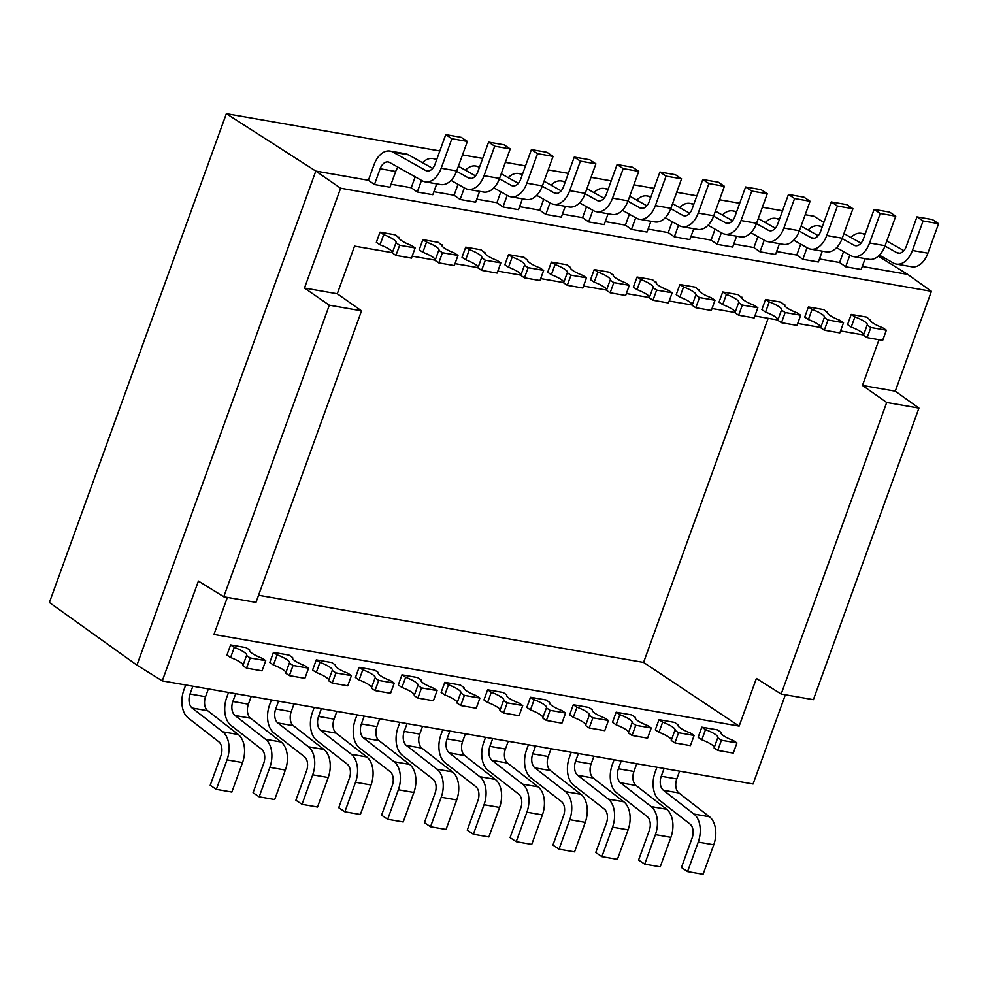 <?xml version="1.0" encoding="UTF-8"?>
<svg xmlns="http://www.w3.org/2000/svg" width="988" height="988" viewBox="0 0 988 988"><rect width="100%" height="100%" fill="white"/><g stroke="black" fill="none" stroke-linecap="round" stroke-linejoin="round"><path stroke-width="1.48" d="M785.361 694.786L753.066 783.99L162.279 680.88L136.937 665.159L49.4 602.507L226.351 113.694L439.845 150.954M636.741 763.699L633.925 771.48A11.053 6.99 -80.1 0 0 636.062 785.497L666.653 809.296A22.107 13.98 99.9 0 1 670.914 837.33L660.231 866.834L644.719 864.13L655.402 834.625A22.107 13.98 -80.1 0 0 651.141 806.579L620.538 782.792A11.053 6.99 99.9 0 1 618.414 768.763L621.23 760.982M644.719 864.13L638.594 860.042L649.277 830.538A11.053 6.99 99.9 0 0 647.14 816.52L616.549 792.722A22.107 13.98 -80.1 0 1 612.288 764.687L614.079 759.735M227.376 597.394L213.964 634.457L739.148 726.118L756.4 678.435L781.162 694.058L886.705 402.486L918.926 408.106L895.264 391.174L931.412 291.337L907.75 274.405L878.332 256.164M823.881 222.399L813.964 216.249L805.208 214.717M918.926 408.106L813.383 699.677L781.162 694.058M733.775 244.036L753.943 247.556L760.007 251.817L775.518 254.534L779.446 243.678M776.605 251.52L796.773 255.04L802.836 259.301L818.36 262.005L822.288 251.162M819.447 258.992L839.615 262.512L845.679 266.772L861.19 269.477L865.118 258.634M862.289 266.476L907.75 274.405M136.937 665.159L315.79 171.085L340.613 188.226L931.412 291.337M226.351 113.694L315.79 171.085L368.401 180.273L374.464 184.534L389.976 187.238L395.682 171.492A11.053 6.99 -80.1 0 1 398.09 167.244M391.075 184.225L411.243 187.745L417.307 192.005L432.818 194.71L436.745 183.867M433.905 191.709L454.072 195.229L460.136 199.49L475.66 202.194L479.588 191.351M476.747 199.181L496.915 202.701L502.978 206.961L518.49 209.666L522.417 198.823M519.589 206.653L539.757 210.172L545.821 214.433L561.332 217.15L565.26 206.294M562.419 214.137L582.587 217.656L588.65 221.917L604.174 224.622L608.089 213.779M605.261 221.608L625.429 225.128L631.493 229.389L647.004 232.094L650.931 221.25M648.091 229.093L668.271 232.612L674.322 236.861L689.846 239.578L693.774 228.722M690.933 236.564L711.101 240.084L717.165 244.345L732.676 247.049L736.603 236.206M788.449 194.451L803.96 197.168L810.086 201.243L799.403 230.747A22.107 13.98 99.9 0 1 783.361 244.369L767.837 241.652A22.107 13.98 -80.1 0 0 783.892 228.043L794.574 198.539L788.449 194.451L777.766 223.955A11.053 6.99 99.9 0 1 769.738 230.772A11.053 6.99 99.9 0 1 768.281 230.241L756.45 223.597M758.265 218.607L775.358 228.216M721.376 232.723L717.165 244.345M750.892 232.723L764.934 240.615A22.107 13.98 -80.1 0 0 767.837 241.652M715.053 229.179L711.101 240.084M736.431 212.346L735.702 211.938A22.107 13.98 -80.1 0 0 732.787 210.901A22.107 13.98 -80.1 0 0 722.426 215.063M810.086 201.243L794.574 198.539M462.508 154.906L482.675 158.426M505.35 162.378L525.517 165.898M548.179 169.862L568.359 173.382M591.022 177.334L611.189 180.853M633.864 184.818L654.031 188.338M676.694 192.29L696.873 195.809M719.536 199.761L739.703 203.281M762.378 207.245L782.545 210.765M340.613 188.226L304.477 288.064L337.279 293.782L361.534 310.825L329.313 305.193L304.477 288.064M329.313 305.193L223.77 596.764L198.415 581.055L162.279 680.88M895.264 391.174L862.462 385.444L879.024 339.724M863.574 334.944L840.541 330.931M820.732 327.473L797.711 323.459M777.902 320.001L754.869 315.975M735.06 312.517L712.027 308.503M692.23 305.045L669.197 301.019M649.388 297.561L626.355 293.547M606.546 290.089L583.525 286.075M563.716 282.617L540.683 278.591M520.874 275.133L497.841 271.12M478.031 267.662L455.011 263.635M435.202 260.177L412.169 256.164M392.36 252.706L354.544 246.111L337.279 293.782M399.016 237.898L395.546 234.885L380.022 232.18L376.342 242.344L380.022 244.789A15.475 3.223 19.9 0 1 389.692 249.495A15.475 3.223 19.9 0 1 392.471 252.397M613.202 275.282L609.732 272.268L594.208 269.563L590.528 279.728L594.208 282.173A15.475 3.223 19.9 0 1 603.878 286.878A15.475 3.223 19.9 0 1 606.657 289.78M656.044 282.753L652.562 279.752L637.05 277.035L633.37 287.199L637.05 289.657A15.475 3.223 19.9 0 1 646.708 294.35A15.475 3.223 19.9 0 1 649.499 297.264M741.716 297.709L738.246 294.696L722.722 291.991L719.042 302.155L722.722 304.613A15.475 3.223 19.9 0 1 732.392 309.306A15.475 3.223 19.9 0 1 735.171 312.208M570.372 267.797L566.89 264.796L551.378 262.092L547.698 272.256L551.378 274.701A15.475 3.223 19.9 0 1 561.036 279.406A15.475 3.223 19.9 0 1 563.827 282.309M784.558 305.181L781.076 302.18L765.564 299.463L761.884 309.639L765.564 312.084A15.475 3.223 19.9 0 1 775.222 316.778A15.475 3.223 19.9 0 1 778.013 319.692M484.688 252.842L481.218 249.841L465.706 247.136L462.026 257.3L465.694 259.745A15.475 3.223 19.9 0 1 475.364 264.451A15.475 3.223 19.9 0 1 478.143 267.353M870.23 320.137L866.76 317.136L851.236 314.419L847.556 324.583L851.236 327.04A15.475 3.223 19.9 0 1 860.906 331.733A15.475 3.223 19.9 0 1 863.685 334.648M527.53 260.326L524.06 257.312L508.536 254.608L504.856 264.772L508.536 267.229A15.475 3.223 19.9 0 1 518.206 271.922A15.475 3.223 19.9 0 1 520.985 274.825M698.874 290.225L695.404 287.224L679.892 284.519L676.212 294.683L679.88 297.129A15.475 3.223 19.9 0 1 689.55 301.834A15.475 3.223 19.9 0 1 692.341 304.736M441.858 245.37L438.376 242.369L422.864 239.652L419.184 249.828L422.864 252.273A15.475 3.223 19.9 0 1 432.522 256.966A15.475 3.223 19.9 0 1 435.313 259.881M827.388 312.653L823.918 309.652L808.406 306.947L804.726 317.111L808.394 319.556A15.475 3.223 19.9 0 1 818.064 324.262A15.475 3.223 19.9 0 1 820.843 327.164M380.022 232.18L383.702 234.625A15.475 3.223 -160.1 0 1 393.372 239.331A15.475 3.223 -160.1 0 1 396.114 242.529A15.475 3.223 -160.1 0 1 395.953 242.789L392.273 252.953L395.953 255.41L411.465 258.115L415.145 247.951L411.465 245.493A15.475 3.223 -160.1 0 1 401.807 240.8A15.475 3.223 -160.1 0 1 399.053 237.589A15.475 3.223 -160.1 0 1 399.214 237.342M383.702 234.625L380.022 244.789M395.953 242.789L399.634 245.246L395.953 255.41M399.634 245.246L415.145 247.951M594.208 269.563L597.888 272.009A15.475 3.223 -160.1 0 1 607.558 276.714A15.475 3.223 -160.1 0 1 610.3 279.913A15.475 3.223 -160.1 0 1 610.139 280.172L606.459 290.336L610.139 292.794L625.651 295.498L629.331 285.334L625.651 282.877A15.475 3.223 -160.1 0 1 615.993 278.184A15.475 3.223 -160.1 0 1 613.239 274.973A15.475 3.223 -160.1 0 1 613.412 274.726M597.888 272.009L594.208 282.173M610.139 280.172L613.82 282.617L610.139 292.794M613.82 282.617L629.331 285.334M637.05 277.035L640.73 279.493A15.475 3.223 -160.1 0 1 650.388 284.186A15.475 3.223 -160.1 0 1 653.142 287.397A15.475 3.223 -160.1 0 1 652.982 287.644L649.301 297.82L652.969 300.266L668.493 302.97L672.173 292.806L668.493 290.361A15.475 3.223 -160.1 0 1 658.823 285.656A15.475 3.223 -160.1 0 1 656.081 282.457A15.475 3.223 -160.1 0 1 656.242 282.198M640.73 279.493L637.05 289.657M652.982 287.644L656.65 290.102L652.969 300.266M656.65 290.102L672.173 292.806M722.722 291.991L726.402 294.436A15.475 3.223 -160.1 0 1 736.072 299.142A15.475 3.223 -160.1 0 1 738.814 302.353A15.475 3.223 -160.1 0 1 738.654 302.6L734.973 312.764L738.654 315.221L754.165 317.926L757.845 307.762L754.165 305.317A15.475 3.223 -160.1 0 1 744.507 300.611A15.475 3.223 -160.1 0 1 741.753 297.4A15.475 3.223 -160.1 0 1 741.914 297.153M726.402 294.436L722.722 304.613M738.654 302.6L742.334 305.057L738.654 315.221M742.334 305.057L757.845 307.762M551.378 262.092L555.058 264.537A15.475 3.223 -160.1 0 1 564.716 269.23A15.475 3.223 -160.1 0 1 567.458 272.441A15.475 3.223 -160.1 0 1 567.297 272.7L563.617 282.864L567.297 285.31L582.809 288.027L586.489 277.85L582.821 275.405A15.475 3.223 -160.1 0 1 573.151 270.712A15.475 3.223 -160.1 0 1 570.409 267.501A15.475 3.223 -160.1 0 1 570.57 267.242M555.058 264.537L551.378 274.701M567.297 272.7L570.978 275.146L567.297 285.31M570.978 275.146L586.489 277.85M765.564 299.463L769.244 301.92A15.475 3.223 -160.1 0 1 778.902 306.613A15.475 3.223 -160.1 0 1 781.656 309.824A15.475 3.223 -160.1 0 1 781.483 310.084L777.803 320.248L781.483 322.693L797.007 325.398L800.688 315.234L797.007 312.788A15.475 3.223 -160.1 0 1 787.337 308.083A15.475 3.223 -160.1 0 1 784.596 304.884A15.475 3.223 -160.1 0 1 784.756 304.625M769.244 301.92L765.564 312.084M781.483 310.084L785.164 312.529L781.483 322.693M785.164 312.529L800.688 315.234M465.706 247.136L469.374 249.581A15.475 3.223 -160.1 0 1 479.044 254.287A15.475 3.223 -160.1 0 1 481.786 257.485A15.475 3.223 -160.1 0 1 481.625 257.745L477.945 267.909L481.625 270.354L497.137 273.071L500.817 262.907L497.137 260.449A15.475 3.223 -160.1 0 1 487.479 255.756A15.475 3.223 -160.1 0 1 484.738 252.545A15.475 3.223 -160.1 0 1 484.898 252.286M469.374 249.581L465.694 259.745M481.625 257.745L485.306 260.19L481.625 270.354M485.306 260.19L500.817 262.907M851.236 314.419L854.916 316.876A15.475 3.223 -160.1 0 1 864.586 321.569A15.475 3.223 -160.1 0 1 867.328 324.78A15.475 3.223 -160.1 0 1 867.168 325.027L863.487 335.204L867.155 337.649L882.679 340.354L886.36 330.19L882.679 327.744A15.475 3.223 -160.1 0 1 873.009 323.039A15.475 3.223 -160.1 0 1 870.267 319.84A15.475 3.223 -160.1 0 1 870.428 319.581M854.916 316.876L851.236 327.04M867.168 325.027L870.836 327.485L867.155 337.649M870.836 327.485L886.36 330.19M508.536 254.608L512.216 257.053A15.475 3.223 -160.1 0 1 521.886 261.758A15.475 3.223 -160.1 0 1 524.628 264.969A15.475 3.223 -160.1 0 1 524.467 265.216L520.787 275.38L524.455 277.838L539.979 280.543L543.659 270.379L539.979 267.933A15.475 3.223 -160.1 0 1 530.309 263.228A15.475 3.223 -160.1 0 1 527.567 260.017A15.475 3.223 -160.1 0 1 527.728 259.77M512.216 257.053L508.536 267.229M524.467 265.216L528.135 267.674L524.455 277.838M528.135 267.674L543.659 270.379M679.892 284.519L683.56 286.965A15.475 3.223 -160.1 0 1 693.23 291.67A15.475 3.223 -160.1 0 1 695.972 294.869A15.475 3.223 -160.1 0 1 695.811 295.128L692.131 305.292L695.811 307.737L711.323 310.454L715.003 300.278L711.335 297.833A15.475 3.223 -160.1 0 1 701.665 293.14A15.475 3.223 -160.1 0 1 698.924 289.929A15.475 3.223 -160.1 0 1 699.084 289.669M683.56 286.965L679.88 297.129M695.811 295.128L699.492 297.573L695.811 307.737M699.492 297.573L715.003 300.278M422.864 239.652L426.544 242.109A15.475 3.223 -160.1 0 1 436.202 246.802A15.475 3.223 -160.1 0 1 438.956 250.013A15.475 3.223 -160.1 0 1 438.783 250.273L435.103 260.437L438.783 262.882L454.307 265.587L457.987 255.423L454.307 252.977A15.475 3.223 -160.1 0 1 444.637 248.272A15.475 3.223 -160.1 0 1 441.895 245.073A15.475 3.223 -160.1 0 1 442.056 244.814M426.544 242.109L422.864 252.273M438.783 250.273L442.463 252.718L438.783 262.882M442.463 252.718L457.987 255.423M808.406 306.947L812.074 309.392A15.475 3.223 -160.1 0 1 821.744 314.098A15.475 3.223 -160.1 0 1 824.486 317.296A15.475 3.223 -160.1 0 1 824.325 317.556L820.645 327.72L824.325 330.177L839.837 332.882L843.517 322.718L839.837 320.26A15.475 3.223 -160.1 0 1 830.179 315.567A15.475 3.223 -160.1 0 1 827.425 312.356A15.475 3.223 -160.1 0 1 827.598 312.097M812.074 309.392L808.394 319.556M824.325 317.556L828.006 320.001L824.325 330.177M828.006 320.001L843.517 322.718M223.77 596.764L255.978 602.396L361.534 310.825M739.148 726.118L643.583 662.442L768.158 318.297M886.705 402.486L862.462 385.444M258.572 595.245L643.583 662.442M460.322 685.017L444.798 682.313L448.478 684.758A15.475 3.223 -160.1 0 1 458.148 689.463A15.475 3.223 -160.1 0 1 460.89 692.662A15.475 3.223 -160.1 0 1 460.729 692.921L464.409 695.367L479.921 698.084L476.241 695.626A15.475 3.223 -160.1 0 1 466.571 690.933A15.475 3.223 -160.1 0 1 463.829 687.722A15.475 3.223 -160.1 0 1 463.99 687.463L460.322 685.017M448.478 684.758L444.798 694.922L441.117 692.477L444.798 682.313M545.994 699.973L530.482 697.256L534.15 699.714A15.475 3.223 -160.1 0 1 543.82 704.407A15.475 3.223 -160.1 0 1 546.562 707.618A15.475 3.223 -160.1 0 1 546.401 707.877L550.081 710.323L565.593 713.027L561.913 710.582A15.475 3.223 -160.1 0 1 552.255 705.877A15.475 3.223 -160.1 0 1 549.501 702.678A15.475 3.223 -160.1 0 1 549.674 702.419L545.994 699.973M534.15 699.714L530.47 709.878L526.802 707.433L530.482 697.256M417.479 677.546L401.968 674.829L405.636 677.286A15.475 3.223 -160.1 0 1 415.306 681.979A15.475 3.223 -160.1 0 1 418.048 685.19A15.475 3.223 -160.1 0 1 417.887 685.437L421.567 687.895L437.079 690.6L433.411 688.154A15.475 3.223 -160.1 0 1 423.741 683.449A15.475 3.223 -160.1 0 1 420.999 680.25A15.475 3.223 -160.1 0 1 421.16 679.991L417.479 677.546M405.636 677.286L401.955 687.45L398.288 684.993L401.968 674.829M631.665 714.929L616.154 712.212L619.822 714.67A15.475 3.223 -160.1 0 1 629.492 719.363A15.475 3.223 -160.1 0 1 632.234 722.574A15.475 3.223 -160.1 0 1 632.073 722.821L635.753 725.278L651.265 727.983L647.597 725.538A15.475 3.223 -160.1 0 1 637.927 720.832A15.475 3.223 -160.1 0 1 635.185 717.634A15.475 3.223 -160.1 0 1 635.346 717.374L631.665 714.929M619.822 714.67L616.154 724.834L612.474 722.376L616.154 712.212M588.836 707.445L573.312 704.74L576.992 707.186A15.475 3.223 -160.1 0 1 586.662 711.891A15.475 3.223 -160.1 0 1 589.404 715.09A15.475 3.223 -160.1 0 1 589.243 715.349L592.911 717.794L608.435 720.511L604.755 718.054A15.475 3.223 -160.1 0 1 595.085 713.361A15.475 3.223 -160.1 0 1 592.343 710.15A15.475 3.223 -160.1 0 1 592.504 709.89L588.836 707.445M576.992 707.186L573.312 717.35L569.631 714.904L573.312 704.74M674.508 722.401L658.984 719.696L662.664 722.142A15.475 3.223 -160.1 0 1 672.334 726.835A15.475 3.223 -160.1 0 1 675.076 730.046A15.475 3.223 -160.1 0 1 674.915 730.305L678.595 732.75L694.107 735.455L690.427 733.01A15.475 3.223 -160.1 0 1 680.769 728.317A15.475 3.223 -160.1 0 1 678.015 725.106A15.475 3.223 -160.1 0 1 678.176 724.846L674.508 722.401M662.664 722.142L658.984 732.306L655.303 729.86L658.984 719.696M503.151 692.489L487.64 689.785L491.32 692.23A15.475 3.223 -160.1 0 1 500.978 696.935A15.475 3.223 -160.1 0 1 503.732 700.146A15.475 3.223 -160.1 0 1 503.559 700.393L507.239 702.851L522.751 705.556L519.083 703.11A15.475 3.223 -160.1 0 1 509.413 698.405A15.475 3.223 -160.1 0 1 506.671 695.194A15.475 3.223 -160.1 0 1 506.832 694.947L503.151 692.489M491.32 692.23L487.64 702.406L483.959 699.949L487.64 689.785M374.637 670.062L359.126 667.357L362.806 669.802A15.475 3.223 -160.1 0 1 372.464 674.508A15.475 3.223 -160.1 0 1 375.218 677.706A15.475 3.223 -160.1 0 1 375.057 677.966L378.725 680.411L394.249 683.128L390.569 680.67A15.475 3.223 -160.1 0 1 380.899 675.977A15.475 3.223 -160.1 0 1 378.157 672.766A15.475 3.223 -160.1 0 1 378.318 672.519L374.637 670.062M362.806 669.802L359.126 679.966L355.445 677.521L359.126 667.357M288.965 655.106L273.454 652.401L277.134 654.846A15.475 3.223 -160.1 0 1 286.792 659.552A15.475 3.223 -160.1 0 1 289.533 662.763A15.475 3.223 -160.1 0 1 289.373 663.01L293.053 665.467L308.565 668.172L304.897 665.727A15.475 3.223 -160.1 0 1 295.227 661.021A15.475 3.223 -160.1 0 1 292.485 657.81A15.475 3.223 -160.1 0 1 292.646 657.563L288.965 655.106M277.134 654.846L273.454 665.023L269.773 662.565L273.454 652.401M246.136 647.634L230.612 644.929L234.292 647.375A15.475 3.223 -160.1 0 1 243.962 652.08A15.475 3.223 -160.1 0 1 246.704 655.279A15.475 3.223 -160.1 0 1 246.543 655.538L250.211 657.983L265.735 660.7L262.055 658.243A15.475 3.223 -160.1 0 1 252.385 653.55A15.475 3.223 -160.1 0 1 249.643 650.339A15.475 3.223 -160.1 0 1 249.803 650.079L246.136 647.634M234.292 647.375L230.612 657.539L226.931 655.093L230.612 644.929M331.807 662.59L316.284 659.885L319.964 662.331A15.475 3.223 -160.1 0 1 329.634 667.024A15.475 3.223 -160.1 0 1 332.376 670.235A15.475 3.223 -160.1 0 1 332.215 670.494L335.895 672.939L351.407 675.644L347.727 673.199A15.475 3.223 -160.1 0 1 338.069 668.505A15.475 3.223 -160.1 0 1 335.315 665.295A15.475 3.223 -160.1 0 1 335.475 665.035L331.807 662.59M319.964 662.331L316.284 672.495L312.603 670.049L316.284 659.885M717.337 729.873L701.826 727.168L705.506 729.613A15.475 3.223 -160.1 0 1 715.164 734.319A15.475 3.223 -160.1 0 1 717.918 737.53A15.475 3.223 -160.1 0 1 717.757 737.777L721.425 740.234L736.949 742.939L733.269 740.481A15.475 3.223 -160.1 0 1 723.599 735.788A15.475 3.223 -160.1 0 1 720.857 732.577A15.475 3.223 -160.1 0 1 721.018 732.33L717.337 729.873M705.506 729.613L701.826 739.79L698.145 737.332L701.826 727.168M479.921 698.084L476.241 708.248L460.729 705.531L457.049 703.086L460.729 692.921M457.246 702.53A15.475 3.223 19.9 0 0 454.468 699.628A15.475 3.223 19.9 0 0 444.798 694.922M460.729 705.531L464.409 695.367M565.593 713.027L561.913 723.191L546.401 720.487L542.721 718.041L546.401 707.877M542.918 717.486A15.475 3.223 19.9 0 0 540.14 714.571A15.475 3.223 19.9 0 0 530.47 709.878M546.401 720.487L550.081 710.323M437.079 690.6L433.399 700.764L417.887 698.059L414.207 695.614L417.887 685.437M414.417 695.058A15.475 3.223 19.9 0 0 411.626 692.143A15.475 3.223 19.9 0 0 401.955 687.45M417.887 698.059L421.567 687.895M651.265 727.983L647.585 738.147L632.073 735.443L628.393 732.997L632.073 722.821M628.603 732.441A15.475 3.223 19.9 0 0 625.812 729.527A15.475 3.223 19.9 0 0 616.154 724.834M632.073 735.443L635.753 725.278M608.435 720.511L604.755 730.675L589.231 727.971L585.563 725.513L589.243 715.349M585.761 724.957A15.475 3.223 19.9 0 0 582.982 722.055A15.475 3.223 19.9 0 0 573.312 717.35M589.231 727.971L592.911 717.794M694.107 735.455L690.427 745.631L674.915 742.914L671.235 740.469L674.915 730.305M671.432 739.913A15.475 3.223 19.9 0 0 668.654 737.011A15.475 3.223 19.9 0 0 658.984 732.306M674.915 742.914L678.595 732.75M522.751 705.556L519.083 715.72L503.559 713.015L499.879 710.557L503.559 700.393M500.089 710.002A15.475 3.223 19.9 0 0 497.297 707.099A15.475 3.223 19.9 0 0 487.64 702.406M503.559 713.015L507.239 702.851M371.574 687.574A15.475 3.223 19.9 0 0 368.783 684.672A15.475 3.223 19.9 0 0 359.126 679.966M375.057 677.966L371.377 688.13L375.045 690.587L390.569 693.292L394.249 683.128M375.045 690.587L378.725 680.411M285.903 672.618A15.475 3.223 19.9 0 0 283.111 669.716A15.475 3.223 19.9 0 0 273.454 665.023M289.373 663.01L285.693 673.186L289.373 675.631L304.884 678.336L308.565 668.172M289.373 675.631L293.053 665.467M243.06 665.146A15.475 3.223 19.9 0 0 240.282 662.244A15.475 3.223 19.9 0 0 230.612 657.539M246.543 655.538L242.863 665.702L246.531 668.147L262.055 670.864L265.735 660.7M246.531 668.147L250.211 657.983M328.732 680.102A15.475 3.223 19.9 0 0 325.954 677.2A15.475 3.223 19.9 0 0 316.284 672.495M332.215 670.494L328.535 680.658L332.215 683.103L347.727 685.82L351.407 675.644M332.215 683.103L335.895 672.939M736.949 742.939L733.269 753.103L717.745 750.398L714.077 747.941L717.757 737.777M714.275 747.385A15.475 3.223 19.9 0 0 711.484 744.483A15.475 3.223 19.9 0 0 701.826 739.79M717.745 750.398L721.425 740.234M843.567 251.607L839.615 262.512M916.963 216.891L932.474 219.595L938.6 223.671L927.917 253.175A22.107 13.98 99.9 0 1 911.862 266.797L896.351 264.08A22.107 13.98 -80.1 0 0 912.406 250.47L923.088 220.966L916.963 216.891L906.28 246.395A11.053 6.99 99.9 0 1 898.253 253.2A11.053 6.99 99.9 0 1 896.795 252.669L884.964 246.024M886.767 241.035L903.872 250.643M849.878 255.151L845.679 266.772M879.406 255.151L893.448 263.043A22.107 13.98 -80.1 0 0 896.351 264.08M864.932 234.774L864.216 234.378A22.107 13.98 -80.1 0 0 861.301 233.329A22.107 13.98 -80.1 0 0 850.94 237.491M938.6 223.671L923.088 220.966M800.725 244.135L796.773 255.04M874.121 209.407L889.632 212.124L895.758 216.199L885.087 245.703A22.107 13.98 99.9 0 1 869.032 259.313L853.509 256.608A22.107 13.98 -80.1 0 0 869.564 242.999L880.246 213.494L874.121 209.407L863.438 238.911A11.053 6.99 99.9 0 1 855.41 245.716A11.053 6.99 99.9 0 1 853.965 245.197L842.122 238.553M843.937 233.563L861.03 243.159M807.048 247.679L802.836 259.301M836.564 247.679L850.606 255.559A22.107 13.98 -80.1 0 0 853.509 256.608M822.102 227.302L821.374 226.894A22.107 13.98 -80.1 0 0 818.472 225.857A22.107 13.98 -80.1 0 0 808.098 230.019M895.758 216.199L880.246 213.494M757.895 236.651L753.943 247.556M831.279 201.935L846.802 204.639L852.928 208.727L842.245 238.232A22.107 13.98 99.9 0 1 826.19 251.841L810.679 249.137A22.107 13.98 -80.1 0 0 826.734 235.514L837.404 206.01L831.279 201.935L820.608 231.439A11.053 6.99 99.9 0 1 812.581 238.244A11.053 6.99 99.9 0 1 811.123 237.725L799.292 231.069M801.095 226.079L818.2 235.687M764.206 240.208L760.007 251.817M793.722 240.195L807.764 248.087A22.107 13.98 -80.1 0 0 810.679 249.137M779.26 219.83L778.544 219.422A22.107 13.98 -80.1 0 0 775.629 218.373A22.107 13.98 -80.1 0 0 765.255 222.535M852.928 208.727L837.404 206.01M672.211 221.707L668.271 232.612M745.607 186.979L761.13 189.684L767.256 193.772L756.573 223.276A22.107 13.98 99.9 0 1 740.518 236.885L725.007 234.181A22.107 13.98 -80.1 0 0 741.049 220.559L751.732 191.067L745.607 186.979L734.924 216.483A11.053 6.99 99.9 0 1 726.896 223.288A11.053 6.99 99.9 0 1 725.451 222.769L713.608 216.125M715.423 211.136L732.528 220.732M678.534 225.252L674.322 236.861M708.05 225.252L722.092 233.131A22.107 13.98 -80.1 0 0 725.007 234.181M693.588 204.874L692.86 204.467A22.107 13.98 -80.1 0 0 689.957 203.417A22.107 13.98 -80.1 0 0 679.583 207.579M767.256 193.772L751.732 191.067M629.381 214.223L625.429 225.128M702.777 179.507L718.288 182.212L724.414 186.287L713.731 215.792A22.107 13.98 99.9 0 1 697.676 229.414L682.165 226.697A22.107 13.98 -80.1 0 0 698.22 213.087L708.902 183.583L702.777 179.507L692.094 209.011A11.053 6.99 99.9 0 1 684.067 215.816A11.053 6.99 99.9 0 1 682.609 215.285L670.778 208.641M672.581 203.652L689.686 213.26M635.692 217.768L631.493 229.389M665.22 217.768L679.262 225.659A22.107 13.98 -80.1 0 0 682.165 226.697M650.746 197.402L650.03 196.995A22.107 13.98 -80.1 0 0 647.115 195.945A22.107 13.98 -80.1 0 0 636.741 200.107M724.414 186.287L708.902 183.583M586.539 206.751L582.587 217.656M659.935 172.023L675.446 174.74L681.572 178.816L670.889 208.32A22.107 13.98 99.9 0 1 654.846 221.929L639.322 219.225A22.107 13.98 -80.1 0 0 655.377 205.615L666.06 176.111L659.935 172.023L649.252 201.527A11.053 6.99 99.9 0 1 641.224 208.332A11.053 6.99 99.9 0 1 639.779 207.813L627.936 201.169M629.751 196.18L646.844 205.776M592.862 210.296L588.65 221.917M622.378 210.296L636.42 218.175A22.107 13.98 -80.1 0 0 639.322 219.225M607.916 189.918L607.188 189.511A22.107 13.98 -80.1 0 0 604.286 188.473A22.107 13.98 -80.1 0 0 593.912 192.635M681.572 178.816L666.06 176.111M543.696 199.267L539.757 210.172M617.092 164.551L632.616 167.256L638.742 171.344L628.059 200.848A22.107 13.98 99.9 0 1 612.004 214.458L596.493 211.753A22.107 13.98 -80.1 0 0 612.548 198.131L623.218 168.627L617.092 164.551L606.422 194.056A11.053 6.99 99.9 0 1 598.395 200.86A11.053 6.99 99.9 0 1 596.937 200.342L585.106 193.685M586.909 188.696L604.014 198.304M550.02 202.824L545.821 214.433M579.536 202.812L593.578 210.703A22.107 13.98 -80.1 0 0 596.493 211.753M565.074 182.447L564.346 182.039A22.107 13.98 -80.1 0 0 561.443 180.989A22.107 13.98 -80.1 0 0 551.069 185.151M638.742 171.344L623.218 168.627M500.867 191.796L496.915 202.701M574.263 157.08L589.774 159.784L595.9 163.86L585.217 193.364A22.107 13.98 99.9 0 1 569.162 206.986L553.651 204.269A22.107 13.98 -80.1 0 0 569.706 190.659L580.388 161.155L574.263 157.08L563.58 186.571A11.053 6.99 99.9 0 1 555.552 193.389A11.053 6.99 99.9 0 1 554.095 192.858L542.264 186.213M544.067 181.224L561.172 190.832M507.177 195.34L502.978 206.961M536.706 195.34L550.748 203.232A22.107 13.98 -80.1 0 0 553.651 204.269M522.232 174.962L521.516 174.555A22.107 13.98 -80.1 0 0 518.601 173.518A22.107 13.98 -80.1 0 0 508.24 177.679M595.9 163.86L580.388 161.155M458.024 184.324L454.072 195.229M531.421 149.596L546.932 152.3L553.058 156.388L542.387 185.892A22.107 13.98 99.9 0 1 526.332 199.502L510.808 196.797A22.107 13.98 -80.1 0 0 526.863 183.188L537.546 153.683L531.421 149.596L520.738 179.1A11.053 6.99 99.9 0 1 512.71 185.905A11.053 6.99 99.9 0 1 511.265 185.386L499.422 178.742M501.237 173.752L518.33 183.348M464.348 187.868L460.136 199.49M493.864 187.868L507.906 195.748A22.107 13.98 -80.1 0 0 510.808 196.797M479.402 167.491L478.674 167.083A22.107 13.98 -80.1 0 0 475.771 166.033A22.107 13.98 -80.1 0 0 465.397 170.208M553.058 156.388L537.546 153.683M415.195 176.84L411.243 187.745M488.578 142.124L504.102 144.828L510.228 148.916L499.545 178.408A22.107 13.98 99.9 0 1 483.49 192.03L467.979 189.326A22.107 13.98 -80.1 0 0 484.034 175.703L494.704 146.199L488.578 142.124L477.908 171.628A11.053 6.99 99.9 0 1 469.88 178.433A11.053 6.99 99.9 0 1 468.423 177.914L456.592 171.257M458.395 166.268L475.5 175.876M421.506 180.396L417.307 192.005M451.022 180.384L465.064 188.276A22.107 13.98 -80.1 0 0 467.979 189.326M436.56 160.019L435.844 159.611A22.107 13.98 -80.1 0 0 432.929 158.562A22.107 13.98 -80.1 0 0 422.555 162.724M510.228 148.916L494.704 146.199M374.464 184.534L380.17 168.775A11.053 6.99 99.9 0 1 388.198 161.97A11.053 6.99 99.9 0 1 389.643 162.501L422.234 180.792A22.107 13.98 -80.1 0 0 425.136 181.841L440.66 184.546A22.107 13.98 99.9 0 0 456.703 170.936L467.386 141.432L451.874 138.728L445.749 134.64L435.066 164.144A11.053 6.99 99.9 0 1 427.038 170.949A11.053 6.99 99.9 0 1 425.581 170.43L393.002 152.127A22.107 13.98 -80.1 0 0 390.087 151.09A22.107 13.98 -80.1 0 0 374.044 164.7L368.401 180.273M467.386 141.432L461.26 137.357L445.749 134.64M390.087 151.09L405.611 153.795A22.107 13.98 99.9 0 1 408.513 154.844L432.658 168.392M451.874 138.728L441.191 168.232A22.107 13.98 -80.1 0 1 425.136 181.841M208.369 688.932L205.553 696.713A11.053 6.99 -80.1 0 0 207.69 710.73L238.281 734.529A22.107 13.98 99.9 0 1 242.542 762.563L231.859 792.067L216.347 789.363L210.222 785.275L220.904 755.771A11.053 6.99 99.9 0 0 218.768 741.753L188.177 717.955A22.107 13.98 -80.1 0 1 183.916 689.92L185.707 684.968M216.347 789.363L227.03 759.858A22.107 13.98 -80.1 0 0 222.769 731.824L192.166 708.025A11.053 6.99 99.9 0 1 190.042 693.996L192.858 686.215M251.211 696.404L248.396 704.185A11.053 6.99 -80.1 0 0 250.52 718.202L281.123 742A22.107 13.98 99.9 0 1 285.384 770.047L274.701 799.551L259.177 796.834L253.052 792.759L263.734 763.255A11.053 6.99 99.9 0 0 261.61 749.237L231.007 725.439A22.107 13.98 -80.1 0 1 226.746 697.392L228.537 692.452M259.177 796.834L269.86 767.33A22.107 13.98 -80.1 0 0 265.599 739.296L235.008 715.497A11.053 6.99 99.9 0 1 232.872 701.48L235.7 693.7M294.041 703.876L291.225 711.669A11.053 6.99 -80.1 0 0 293.362 725.686L323.953 749.484A22.107 13.98 99.9 0 1 328.214 777.519L317.531 807.023L302.019 804.318L295.894 800.231L306.576 770.726A11.053 6.99 99.9 0 0 304.44 756.709L273.849 732.911A22.107 13.98 -80.1 0 1 269.588 704.876L271.379 699.924M302.019 804.318L312.702 774.814A22.107 13.98 -80.1 0 0 308.441 746.767L277.838 722.969A11.053 6.99 99.9 0 1 275.714 708.952L278.53 701.171M336.883 711.36L334.068 719.14A11.053 6.99 -80.1 0 0 336.192 733.158L366.795 756.956A22.107 13.98 99.9 0 1 371.056 784.991L360.373 814.495L344.861 811.79L338.736 807.715L349.406 778.211A11.053 6.99 99.9 0 0 347.282 764.181L316.691 740.395A22.107 13.98 -80.1 0 1 312.43 712.348L314.221 707.396M344.861 811.79L355.532 782.286A22.107 13.98 -80.1 0 0 351.283 754.252L320.68 730.453A11.053 6.99 99.9 0 1 318.556 716.436L321.372 708.655M379.725 718.832L376.91 726.612A11.053 6.99 -80.1 0 0 379.034 740.642L409.625 764.428A22.107 13.98 99.9 0 1 413.886 792.475L403.215 821.979L387.691 819.262L381.566 815.186L392.248 785.682A11.053 6.99 99.9 0 0 390.124 771.665L359.521 747.867A22.107 13.98 -80.1 0 1 355.26 719.832L357.051 714.88M387.691 819.262L398.374 789.77A22.107 13.98 -80.1 0 0 394.113 761.723L363.522 737.925A11.053 6.99 99.9 0 1 361.386 723.908L364.202 716.127M422.555 726.316L419.739 734.096A11.053 6.99 -80.1 0 0 421.876 748.114L452.467 771.912A22.107 13.98 99.9 0 1 456.728 799.947L446.045 829.451L430.533 826.746L424.408 822.658L435.091 793.154A11.053 6.99 99.9 0 0 432.954 779.137L402.363 755.338A22.107 13.98 -80.1 0 1 398.102 727.304L399.893 722.351M430.533 826.746L441.216 797.242A22.107 13.98 -80.1 0 0 436.955 769.195L406.352 745.409A11.053 6.99 99.9 0 1 404.228 731.379L407.044 723.599M465.397 733.788L462.582 741.568A11.053 6.99 -80.1 0 0 464.706 755.585L495.309 779.384A22.107 13.98 99.9 0 1 499.57 807.431L488.887 836.922L473.376 834.218L467.25 830.142L477.92 800.638A11.053 6.99 99.9 0 0 475.796 786.621L445.193 762.822A22.107 13.98 -80.1 0 1 440.944 734.776L442.735 729.836M473.376 834.218L484.046 804.714A22.107 13.98 -80.1 0 0 479.785 776.679L449.194 752.881A11.053 6.99 99.9 0 1 447.07 738.863L449.886 731.083M508.24 741.259L505.411 749.04A11.053 6.99 -80.1 0 0 507.548 763.069L538.139 786.868A22.107 13.98 99.9 0 1 542.4 814.902L531.729 844.407L516.205 841.702L510.08 837.614L520.762 808.11A11.053 6.99 99.9 0 0 518.626 794.093L488.035 770.294A22.107 13.98 -80.1 0 1 483.774 742.26L485.565 737.307M516.205 841.702L526.888 812.198A22.107 13.98 -80.1 0 0 522.627 784.151L492.036 760.352A11.053 6.99 99.9 0 1 489.9 746.335L492.716 738.555M551.069 748.743L548.254 756.524A11.053 6.99 -80.1 0 0 550.39 770.541L580.981 794.34A22.107 13.98 99.9 0 1 585.242 822.374L574.559 851.878L559.047 849.174L552.922 845.098L563.605 815.594A11.053 6.99 99.9 0 0 561.468 801.564L530.877 777.778A22.107 13.98 -80.1 0 1 526.616 749.731L528.407 744.779M559.047 849.174L569.73 819.67A22.107 13.98 -80.1 0 0 565.469 791.635L534.866 767.837A11.053 6.99 99.9 0 1 532.742 753.819L535.558 746.026M593.912 756.215L591.096 763.996A11.053 6.99 -80.1 0 0 593.22 778.013L623.823 801.811A22.107 13.98 99.9 0 1 628.084 829.858L617.401 859.362L601.877 856.645L595.752 852.57L606.434 823.066A11.053 6.99 99.9 0 0 604.31 809.049L573.707 785.25A22.107 13.98 -80.1 0 1 569.446 757.216L571.237 752.263M601.877 856.645L612.56 827.141A22.107 13.98 -80.1 0 0 608.299 799.107L577.708 775.308A11.053 6.99 99.9 0 1 575.572 761.291L578.388 753.511M679.583 771.171L676.768 778.952A11.053 6.99 -80.1 0 0 678.892 792.969L709.495 816.767A22.107 13.98 99.9 0 1 713.756 844.814L703.073 874.306L687.562 871.601L681.436 867.526L692.106 838.022A11.053 6.99 99.9 0 0 689.982 824.004L659.391 800.206A22.107 13.98 -80.1 0 1 655.13 772.159L656.921 767.219M687.562 871.601L698.232 842.097A22.107 13.98 -80.1 0 0 693.971 814.063L663.38 790.264A11.053 6.99 99.9 0 1 661.256 776.247L664.072 768.466M633.925 771.48L618.414 768.763M655.402 834.625L670.914 837.33M799.403 230.747L783.892 228.043M771.282 230.772L768.281 230.241M735.702 211.938L736.517 212.087M927.917 253.175L912.406 250.47M899.796 253.2L896.795 252.669M864.216 234.378L865.031 234.514M885.087 245.703L869.564 242.999M856.954 245.716L853.965 245.197M821.374 226.894L822.189 227.042M842.245 238.232L826.734 235.514M814.124 238.244L811.123 237.725M778.544 219.422L779.359 219.558M756.573 223.276L741.049 220.559M728.452 223.288L725.451 222.769M692.86 204.467L693.687 204.615M713.731 215.792L698.22 213.087M685.61 215.816L682.609 215.285M650.03 196.995L650.845 197.131M670.889 208.32L655.377 205.615M642.768 208.332L639.779 207.813M607.188 189.511L608.003 189.659M628.059 200.848L612.548 198.131M599.938 200.86L596.937 200.342M564.346 182.039L565.173 182.175M585.217 193.364L569.706 190.659M557.096 193.389L554.095 192.858M521.516 174.555L522.331 174.703M542.387 185.892L526.863 183.188M514.254 185.905L511.265 185.386M478.674 167.083L479.501 167.231M499.545 178.408L484.034 175.703M471.424 178.433L468.423 177.914M435.844 159.611L436.659 159.747M380.17 168.775L395.682 171.492M456.703 170.936L441.191 168.232M428.582 170.961L425.581 170.43M393.002 152.127L408.513 154.844M205.553 696.713L190.042 693.996M227.03 759.858L242.542 762.563M238.281 734.529L222.769 731.824M192.166 708.025L207.69 710.73M248.396 704.185L232.872 701.48M269.86 767.33L285.384 770.047M281.123 742L265.599 739.296M235.008 715.497L250.52 718.202M291.225 711.669L275.714 708.952M312.702 774.814L328.214 777.519M323.953 749.484L308.441 746.767M277.838 722.969L293.362 725.686M334.068 719.14L318.556 716.436M355.532 782.286L371.056 784.991M366.795 756.956L351.283 754.252M320.68 730.453L336.192 733.158M376.91 726.612L361.386 723.908M398.374 789.77L413.886 792.475M409.625 764.428L394.113 761.723M363.522 737.925L379.034 740.642M419.739 734.096L404.228 731.379M441.216 797.242L456.728 799.947M452.467 771.912L436.955 769.195M406.352 745.409L421.876 748.114M462.582 741.568L447.07 738.863M484.046 804.714L499.57 807.431M495.309 779.384L479.785 776.679M449.194 752.881L464.706 755.585M505.411 749.04L489.9 746.335M526.888 812.198L542.4 814.902M538.139 786.868L522.627 784.151M492.036 760.352L507.548 763.069M548.254 756.524L532.742 753.819M569.73 819.67L585.242 822.374M580.981 794.34L565.469 791.635M534.866 767.837L550.39 770.541M591.096 763.996L575.572 761.291M612.56 827.141L628.084 829.858M623.823 801.811L608.299 799.107M577.708 775.308L593.22 778.013M676.768 778.952L661.256 776.247M698.232 842.097L713.756 844.814M709.495 816.767L693.971 814.063M663.38 790.264L678.892 792.969M666.653 809.296L651.141 806.579M620.538 782.792L636.062 785.497M736.702 211.58L732.787 210.901M865.216 234.008L861.301 233.329M822.374 226.536L818.472 225.857M779.544 219.052L775.629 218.373M693.86 204.108L689.957 203.417M651.03 196.624L647.115 195.945M608.188 189.153L604.286 188.473M565.358 181.668L561.443 180.989M522.516 174.197L518.601 173.518M479.674 166.725L475.771 166.033M436.844 159.241L432.929 158.562"/></g></svg>
